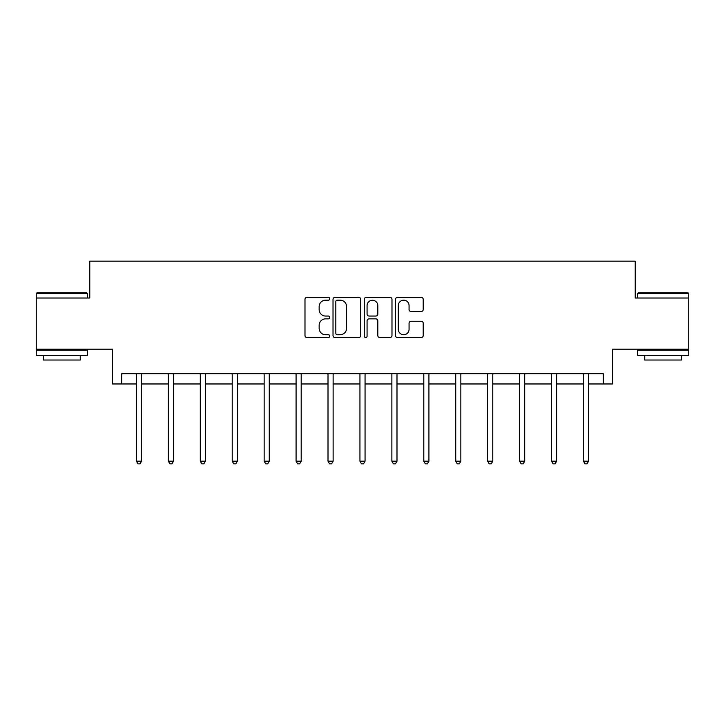 <?xml version="1.0" encoding="UTF-8"?>
<svg xmlns="http://www.w3.org/2000/svg" width="725" height="725" viewBox="0 0 725 725"><rect width="100%" height="100%" fill="white"/><g stroke="black" fill="none" stroke-linecap="round" stroke-linejoin="round"><path stroke-width="1.09" d="M329.757 298.763A1.405 1.405 0 0 0 328.343 297.359L307.001 297.359A2.012 2.012 0 0 0 304.989 299.371L304.989 335.53A2.012 2.012 0 0 0 307.001 337.542L328.343 337.542A1.405 1.405 0 0 0 329.757 336.137A1.405 1.405 0 0 0 328.343 334.733L325.588 334.733A6.425 6.425 0 0 1 319.154 328.298L319.154 325.289A6.425 6.425 0 0 1 325.588 318.855L328.343 318.855A1.405 1.405 0 0 0 329.757 317.45A1.405 1.405 0 0 0 328.343 316.046L325.588 316.046A6.425 6.425 0 0 1 319.154 309.62L319.154 306.603A6.425 6.425 0 0 1 325.588 300.177L328.343 300.177A1.405 1.405 0 0 0 329.757 298.763M121.7 383.969L121.7 373.737L603.3 373.737L603.3 383.969L612.607 383.969L612.607 349.178L688.75 349.178L688.75 298.011L635.227 298.011L635.227 261.163L89.773 261.163L89.773 298.011L36.25 298.011L36.25 349.178L112.393 349.178L112.393 383.969L136.436 383.969M421.216 311.523A2.012 2.012 0 0 0 423.219 309.512L423.219 299.371A2.012 2.012 0 0 0 421.216 297.359L397.508 297.359A2.012 2.012 0 0 0 395.497 299.371L395.497 335.53A2.012 2.012 0 0 0 397.508 337.542L421.216 337.542A2.012 2.012 0 0 0 423.219 335.53L423.219 323.278A2.012 2.012 0 0 0 421.216 321.266L411.066 321.266A2.012 2.012 0 0 0 409.063 323.278L409.063 329.358A5.374 5.374 0 0 1 403.689 334.733A5.374 5.374 0 0 1 398.315 329.358L398.315 305.551A5.374 5.374 0 0 1 403.689 300.177A5.374 5.374 0 0 1 409.063 305.551L409.063 309.512A2.012 2.012 0 0 0 411.066 311.523L421.216 311.523M360.742 299.371A2.012 2.012 0 0 0 358.73 297.359L335.022 297.359A2.012 2.012 0 0 0 333.02 299.371L333.02 335.53A2.012 2.012 0 0 0 335.022 337.542L358.73 337.542A2.012 2.012 0 0 0 360.742 335.53L360.742 299.371M366.27 297.359L389.978 297.359A2.012 2.012 0 0 1 391.98 299.371L391.98 335.53A2.012 2.012 0 0 1 389.978 337.542L379.827 337.542A2.012 2.012 0 0 1 377.816 335.53L377.816 320.867A2.012 2.012 0 0 0 375.813 318.855L369.079 318.855A2.012 2.012 0 0 0 367.067 320.867L367.067 336.137A1.405 1.405 0 0 1 365.663 337.542A1.405 1.405 0 0 1 364.258 336.137L364.258 299.371A2.012 2.012 0 0 1 366.27 297.359M141.556 383.969L168.363 383.969M173.483 383.969L200.299 383.969M205.411 383.969L232.227 383.969M237.338 383.969L264.154 383.969M269.274 383.969L296.081 383.969M301.201 383.969L328.008 383.969M333.128 383.969L359.944 383.969M365.056 383.969L391.872 383.969M396.992 383.969L423.799 383.969M428.919 383.969L455.726 383.969M460.846 383.969L487.662 383.969M492.773 383.969L519.589 383.969M524.701 383.969L551.517 383.969M556.637 383.969L583.444 383.969M588.564 383.969L603.3 383.969M337.234 300.177A1.405 1.405 0 0 0 335.829 301.582L335.829 333.319A1.405 1.405 0 0 0 337.234 334.733L340.152 334.733A6.425 6.425 0 0 0 346.577 328.298L346.577 306.603A6.425 6.425 0 0 0 340.152 300.177L337.234 300.177M377.816 305.651A5.374 5.374 0 0 0 372.442 300.277A5.374 5.374 0 0 0 367.067 305.651L367.067 314.034A2.012 2.012 0 0 0 369.079 316.046L375.813 316.046A2.012 2.012 0 0 0 377.816 314.034L377.816 305.651M141.819 373.737L141.701 374.037A2.048 2.048 0 0 0 141.556 374.798L141.556 461.173L136.436 461.173L136.436 374.798A2.048 2.048 0 0 0 136.291 374.037L136.173 373.737M141.556 461.173L140.016 463.837L137.977 463.837L136.436 461.173M36.866 292.891L86.801 292.891L87.417 293.507L36.25 293.507L36.866 292.891M61.833 355.313L36.25 355.313L36.25 350.202L87.417 350.202L87.417 355.313L61.833 355.313M80.258 355.313L80.258 360.026L43.409 360.026L43.409 355.313M638.199 292.891L688.134 292.891L688.75 293.507L637.583 293.507L638.199 292.891M663.167 355.313L637.583 355.313L637.583 350.202L688.75 350.202L688.75 355.313L663.167 355.313M681.591 355.313L681.591 360.026L644.743 360.026L644.743 355.313M173.755 373.737L173.628 374.037A2.048 2.048 0 0 0 173.483 374.798L173.483 461.173L168.363 461.173L168.363 374.798A2.048 2.048 0 0 0 168.218 374.037L168.1 373.737M173.483 461.173L171.952 463.837L169.904 463.837L168.363 461.173M205.683 373.737L205.565 374.037A2.048 2.048 0 0 0 205.411 374.798L205.411 461.173L200.299 461.173L200.299 374.798A2.048 2.048 0 0 0 200.145 374.037L200.028 373.737M205.411 461.173L203.879 463.837L201.831 463.837L200.299 461.173M237.61 373.737L237.492 374.037A2.048 2.048 0 0 0 237.338 374.798L237.338 461.173L232.227 461.173L232.227 374.798A2.048 2.048 0 0 0 232.082 374.037L231.955 373.737M237.338 461.173L235.806 463.837L233.758 463.837L232.227 461.173M269.537 373.737L269.419 374.037A2.048 2.048 0 0 0 269.274 374.798L269.274 461.173L264.154 461.173L264.154 374.798A2.048 2.048 0 0 0 264.009 374.037L263.882 373.737M269.274 461.173L267.733 463.837L265.685 463.837L264.154 461.173M301.473 373.737L301.346 374.037A2.048 2.048 0 0 0 301.201 374.798L301.201 461.173L296.081 461.173L296.081 374.798A2.048 2.048 0 0 0 295.936 374.037L295.818 373.737M301.201 461.173L299.661 463.837L297.622 463.837L296.081 461.173M333.4 373.737L333.273 374.037A2.048 2.048 0 0 0 333.128 374.798L333.128 461.173L328.008 461.173L328.008 374.798A2.048 2.048 0 0 0 327.863 374.037L327.745 373.737M333.128 461.173L331.597 463.837L329.549 463.837L328.008 461.173M365.327 373.737L365.21 374.037A2.048 2.048 0 0 0 365.056 374.798L365.056 461.173L359.944 461.173L359.944 374.798A2.048 2.048 0 0 0 359.79 374.037L359.673 373.737M365.056 461.173L363.524 463.837L361.476 463.837L359.944 461.173M397.255 373.737L397.137 374.037A2.048 2.048 0 0 0 396.992 374.798L396.992 461.173L391.872 461.173L391.872 374.798A2.048 2.048 0 0 0 391.727 374.037L391.6 373.737M396.992 461.173L395.451 463.837L393.403 463.837L391.872 461.173M429.182 373.737L429.064 374.037A2.048 2.048 0 0 0 428.919 374.798L428.919 461.173L423.799 461.173L423.799 374.798A2.048 2.048 0 0 0 423.654 374.037L423.527 373.737M428.919 461.173L427.378 463.837L425.339 463.837L423.799 461.173M461.118 373.737L460.991 374.037A2.048 2.048 0 0 0 460.846 374.798L460.846 461.173L455.726 461.173L455.726 374.798A2.048 2.048 0 0 0 455.581 374.037L455.463 373.737M460.846 461.173L459.315 463.837L457.267 463.837L455.726 461.173M493.045 373.737L492.918 374.037A2.048 2.048 0 0 0 492.773 374.798L492.773 461.173L487.662 461.173L487.662 374.798A2.048 2.048 0 0 0 487.508 374.037L487.39 373.737M492.773 461.173L491.242 463.837L489.194 463.837L487.662 461.173M524.972 373.737L524.855 374.037A2.048 2.048 0 0 0 524.701 374.798L524.701 461.173L519.589 461.173L519.589 374.798A2.048 2.048 0 0 0 519.435 374.037L519.317 373.737M524.701 461.173L523.169 463.837L521.121 463.837L519.589 461.173M556.9 373.737L556.782 374.037A2.048 2.048 0 0 0 556.637 374.798L556.637 461.173L551.517 461.173L551.517 374.798A2.048 2.048 0 0 0 551.372 374.037L551.245 373.737M556.637 461.173L555.096 463.837L553.048 463.837L551.517 461.173M588.827 373.737L588.709 374.037A2.048 2.048 0 0 0 588.564 374.798L588.564 461.173L583.444 461.173L583.444 374.798A2.048 2.048 0 0 0 583.299 374.037L583.181 373.737M588.564 461.173L587.023 463.837L584.984 463.837L583.444 461.173M36.25 298.011L36.25 293.507M47.913 350.202L47.913 349.178M75.753 350.202L75.753 349.178M87.417 298.011L87.417 293.507M637.583 298.011L637.583 293.507M649.247 350.202L649.247 349.178M677.087 350.202L677.087 349.178M688.75 298.011L688.75 293.507"/></g></svg>
